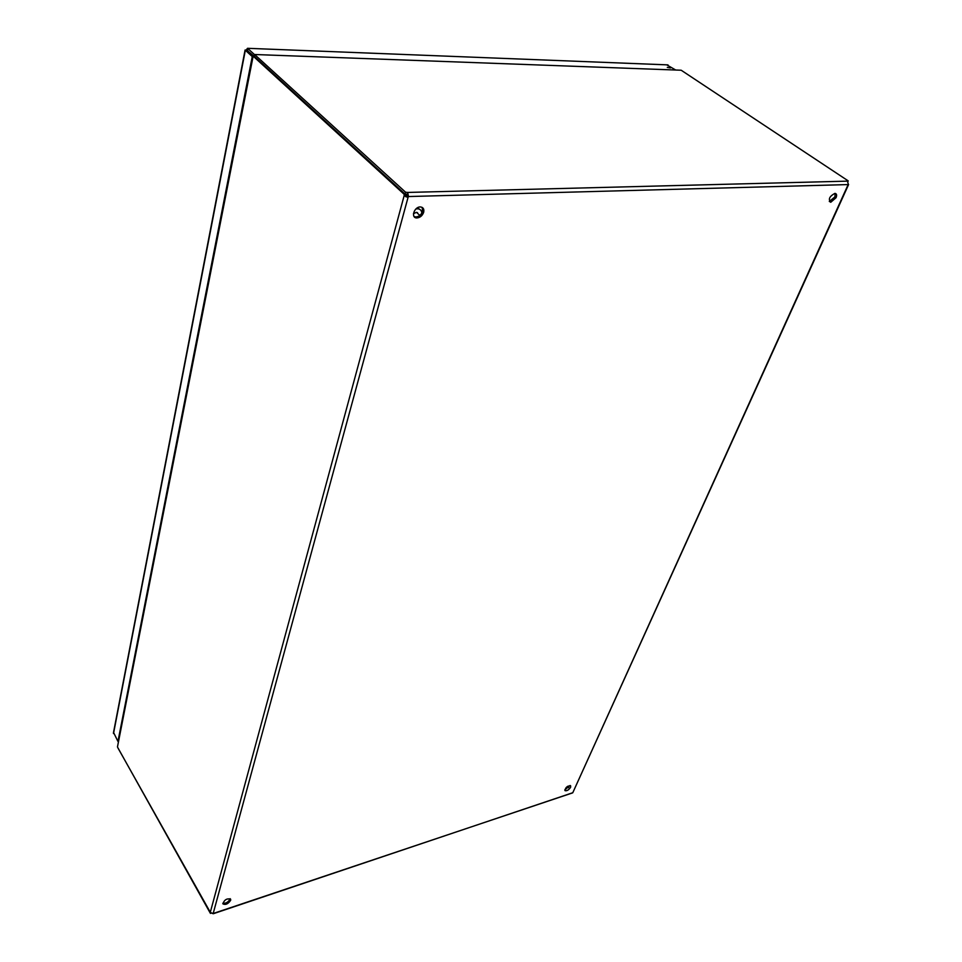 <?xml version="1.0" encoding="UTF-8"?>
<svg xmlns="http://www.w3.org/2000/svg" width="962" height="962" viewBox="0 0 962 962"><rect width="100%" height="100%" fill="white"/><g stroke="black" fill="none" stroke-linecap="round" stroke-linejoin="round"><path stroke-width="1.44" d="M564.766 789.946L570.117 785.497M570.634 787.241C568.807 789.946 566.943 791.077 565.031 790.656C565.295 787.613 567.147 785.966 570.586 785.701L570.634 787.241M222.811 903.282C225.829 903.583 228.234 902.2 230.026 899.121L230.098 898.664M230.676 900.252C228.174 903.943 225.589 905.158 222.919 903.883C224.278 899.783 226.852 898.219 230.627 899.181L230.676 900.252M829.292 201.455L834.896 196.933L835.196 193.398M836.062 197.715L830.735 202.273C828.054 199.302 829.436 196.344 834.896 193.374C836.675 193.627 837.06 195.07 836.062 197.715M414.069 216.498L415.728 216.955C418.975 216.703 421.272 214.815 422.595 211.291L422.174 207.395M423.677 212.289C422.342 215.801 420.045 217.689 416.799 217.953C410.485 217.977 414.249 206.553 420.454 206.95C423.232 207.311 424.314 209.091 423.677 212.289M254.257 56.217L253.138 56.229L117.617 746.115M679.208 70.154L254.87 54.521M117.617 747.294L209.944 912.553M848.171 183.658L847.402 181.109L848.231 180.904L681.18 70.226L254.593 54.509L254.245 56.277L405.062 194.12L405.579 192.22L407.684 192.436L408.489 196.549L406.108 196.885L404.208 195.454L404.124 194.264L405.856 194.216L406.385 196.092L408.213 196.789L213.179 913.515L212.133 913.395M118.037 748.147L210.534 912.71M254.413 56.421L253.379 56.505M253.403 56.385L404.124 194.264M567.604 786.315L568.843 787.842M848.231 180.904L847.835 181.806M405.94 195.406L404.208 195.454L210.257 912.457L213.047 913.455M407.13 195.803L407.166 194.336L405.062 194.12M407.166 194.336L407.684 192.436L847.414 181.145M405.579 192.22L254.593 54.509M407.407 195.551L408.489 196.549L848.616 184.56M213.215 913.756L572.787 792.724L848.508 184.728M211.147 913.082L210.353 913.383M670.454 67.941L667.291 67.388L670.454 67.941M247.751 50.505L245.094 50.024L252.26 56.578L117.953 741.449L113.528 732.395M113.516 733.549L245.346 50.24L246.957 50.301L253.174 55.988M118.566 741.293L117.953 741.449M253.848 56.085L247.114 50.445M253.054 56.602L252.26 56.578M666.738 64.827L675.709 70.022M254.208 56.193L254.521 54.63L247.571 48.292L246.38 49.735M247.246 50.048L247.583 48.304L667.977 64.887L247.583 48.304M418.47 214.153L416.486 212.325L413.456 213.696M417.592 213.348L417.496 212.626M421.849 213.047C421.572 210.474 420.178 209.043 417.688 208.79L415.897 208.97M419.781 209.391L417.412 207.816M572.787 792.724L848.147 184.584M213.179 913.515L572.618 792.88M830.735 202.273L829.581 201.479M416.799 217.953L415.728 216.955M253.126 56.229L117.472 746.861M406.926 197.018L406.734 196.08M406.108 196.885L406.385 196.092M113.396 733.092L245.082 50.024M419.829 215.404L416.486 212.325M417.688 208.79L416.955 208.105"/></g></svg>
